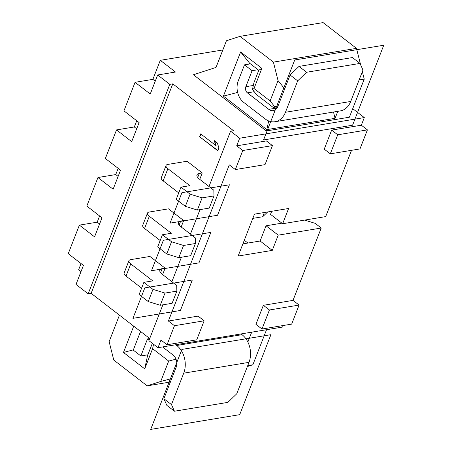 <?xml version="1.0" encoding="UTF-8"?>
<svg xmlns="http://www.w3.org/2000/svg" width="452" height="452" viewBox="0 0 452 452"><rect width="100%" height="100%" fill="white"/><g stroke="black" fill="none" stroke-linecap="round" stroke-linejoin="round"><path stroke-width="0.68" d="M272.449 145.606L265.025 164.647L235.351 169.562L242.775 150.516L272.449 145.606L266.375 140.922L236.701 145.832L242.775 150.516M337.729 134.798L330.305 153.838L359.978 148.923L367.403 129.882L361.329 125.198L331.655 130.108L337.729 134.798L367.403 129.882M262.002 329.028L269.426 309.987L299.1 305.072L291.676 324.118L262.002 329.028L255.928 324.344L263.352 305.303L293.026 300.388L299.1 305.072M168.398 321.027L174.472 325.711L167.048 344.752L196.722 339.836L204.146 320.796L198.072 316.112L168.398 321.027L229.277 164.878L235.351 169.562M174.472 325.711L204.146 320.796M283.229 325.513L282.63 327.05L158.002 347.684L148.894 340.655L162.861 304.829M171.879 281.709L181.422 257.228M190.439 234.108L199.982 209.621M208.999 186.501L230.56 131.193L233.531 130.701L172.794 83.852L91.123 293.32L88.157 293.811L169.822 84.343L157.675 74.975L175.483 72.026L160.296 60.319L222.836 49.963M236.701 145.832L239.673 138.216L230.56 131.193M167.048 344.752L160.974 340.068L158.002 347.684M88.157 293.811L76.009 284.444L83.434 265.403L68.246 253.691L79.388 225.124L94.57 236.837L101.994 217.796L86.812 206.084L97.948 177.523L113.13 189.23L120.554 170.189L105.372 158.477L116.509 129.916L131.69 141.623L139.114 122.582L123.933 110.87L135.069 82.309L150.25 94.022L157.675 74.975M149.725 338.52L91.123 293.32M81.055 263.567L78.625 269.787L81.01 271.618M119.441 315.163L109.124 341.627L113.78 360.08L147.182 385.844L160.748 381.448L168.692 361.069L152.595 348.656L144.725 368.843L123.469 352.447L133.713 326.169M270.11 100.949L278.053 80.575L273.398 62.122L239.989 36.358L226.424 40.759L216.033 67.416L193.422 74.749L266.307 130.961L266.827 129.628L223.401 96.135L240.628 51.957L261.883 68.354L254.013 88.535L270.11 100.949L274.63 106.61L273.228 107.486L277.72 106.745M171.743 378.573L160.748 381.448M168.692 361.069L176.014 359.159M247.374 366.538L252.877 364.758L247.741 365.606M170.41 382.002L147.182 385.844M251.702 332.169L247.86 342.028M252.877 364.758L266.539 329.711M275.082 121.712L340.362 110.898A20.244 15.052 -99.4 0 0 350.724 101.468L362.973 70.049L360.007 63.416L352.413 57.562L299.004 66.404L290.099 75.004L277.85 106.423A8.995 6.69 80.6 0 1 273.245 110.616A8.995 6.69 80.6 0 1 268.804 109.356L247.397 92.846A4.497 3.345 80.6 0 1 245.843 86.694L252.08 70.698L244.487 64.845L238.255 80.84A15.741 11.707 -99.4 0 0 243.684 102.367L265.092 118.876A20.244 15.052 -99.4 0 0 275.082 121.712A20.244 15.052 -99.4 0 0 285.444 112.282L297.693 80.863L290.099 75.004M162.562 346.933L173.031 355.006A8.995 6.69 80.6 0 1 176.139 367.306L163.884 398.726L171.477 404.585L174.444 411.218L227.853 402.376L236.758 393.777L249.007 362.351A20.244 15.052 -99.4 0 0 242.023 334.678L241.063 333.932M268.68 120.95L266.827 129.628L335.073 118.328L333.491 112.039M237.628 92.417L223.401 96.135M337.808 111.322L335.073 118.328M140.758 331.604A15.741 11.707 -99.4 0 0 139.51 334.101L133.272 350.102L140.866 355.956L147.098 339.96A4.497 3.345 80.6 0 1 149.007 337.966M171.477 404.585L183.727 373.166A20.244 15.052 -99.4 0 0 176.743 345.486L175.783 344.74M252.08 70.698L258.013 69.715L250.425 63.862L244.487 64.845M258.013 69.715L258.776 70.303L261.883 68.354M249.368 64.037L249.662 63.274L250.425 63.862M249.662 63.274L240.628 51.957M258.776 70.303L253.877 82.869L252.459 89.513L254.013 88.535M273.228 107.486L256.527 94.604L252.459 89.513M278.138 105.695L274.63 106.61M297.693 80.863L306.597 72.258L360.007 63.416M306.597 72.258L299.004 66.404M278.053 80.575L284.687 88.886M360.634 64.811L356.481 48.364L273.398 62.122M266.307 130.961L349.39 117.204L364.244 79.117L362.351 71.636M364.244 79.117L359.108 79.97M356.481 48.364L323.078 22.6L239.989 36.358M239.673 138.216L364.301 117.582L352.724 108.655M169.822 84.343L172.794 83.852M160.296 60.319L152.872 79.36L155.251 81.196M135.069 82.309L152.872 79.36M136.736 120.746L134.312 126.967L136.69 128.803M116.509 129.916L134.312 126.967M118.175 168.353L115.752 174.574L118.13 176.41M97.948 177.523L115.752 174.574M99.615 215.96L97.191 222.181L99.57 224.017M79.388 225.124L97.191 222.181M271.714 211.287L270.516 214.355L282.664 223.729L325.694 216.604L351.532 150.324M364.301 117.582L361.329 125.198M304.614 220.09L315.163 223.344L321.236 228.028L278.212 235.153L266.064 225.785L281.929 223.158M293.026 300.388L321.236 228.028M242.893 243.871L260.126 241.018L266.064 225.785M282.664 223.729L288.608 208.491L254.482 214.141L238.147 256.035L272.273 250.385L278.212 235.153M330.305 153.838L324.231 149.154L331.655 130.108M272.273 250.385L260.126 241.018M269.426 309.987L263.352 305.303M252.832 218.372L262.702 216.74L267.663 211.96M264.352 212.508L262.702 216.74M244.278 240.311L248.012 243.023M178.738 192.914L163.127 180.868A6.746 2.814 21.3 0 1 161.291 177.681L166.042 165.494A6.746 2.814 21.3 0 1 167.771 164.432L187.06 161.24L202.242 172.952L199.275 173.438L197.71 177.461M199.744 179.359L202.242 172.952M183.681 220.553L168.5 208.847L149.211 212.039A6.746 2.814 21.3 0 0 147.482 213.101A6.746 2.814 21.3 0 0 149.318 216.288L171.331 233.272L162.432 234.746L171.54 241.769L183.552 245.47L195.417 243.509L195.281 237.842L180.856 226.712A8.995 3.752 -158.7 0 1 178.41 222.463A8.995 3.752 -158.7 0 1 180.715 221.045L183.681 220.553L181.184 226.966M165.121 268.16L149.94 256.453L130.651 259.646A6.746 2.814 21.3 0 0 128.922 260.708A6.746 2.814 21.3 0 0 130.752 263.895L152.77 280.878L143.872 282.353L152.979 289.376L164.991 293.077L176.856 291.116L176.721 285.444L162.296 274.319A8.995 3.752 -158.7 0 1 159.844 270.07A8.995 3.752 -158.7 0 1 162.155 268.652L165.121 268.16L162.624 274.573M199.581 136.719L217.802 150.77L218.915 147.911L217.316 142.962L214.214 140.572L215.819 145.521L200.694 133.86L199.581 136.719L217.887 150.556M213.982 195.902L202.112 197.869L190.1 194.162L180.992 187.139L176.24 199.326L185.354 206.349L197.36 210.056L209.231 208.089L213.982 195.902L213.841 190.235L199.417 179.111A8.995 3.752 -158.7 0 1 196.97 174.856A8.995 3.752 -158.7 0 1 199.275 173.438M180.992 187.139L189.897 185.665L167.878 168.681L163.127 180.868M166.042 165.494A6.746 2.814 21.3 0 0 167.878 168.681M185.354 206.349L190.1 194.162M197.36 210.056L202.112 197.869M147.482 213.101L142.73 225.288A6.746 2.814 21.3 0 0 144.567 228.475L160.177 240.52M162.432 234.746L157.68 246.933L166.788 253.956L178.8 257.663L190.665 255.696L195.417 243.509M171.54 241.769L166.788 253.956M183.552 245.47L178.8 257.663M128.922 260.708L124.17 272.895A6.746 2.814 21.3 0 0 126.001 276.082L141.617 288.127M143.872 282.353L139.12 294.54L148.228 301.563L160.24 305.264L172.105 303.303L176.856 291.116M152.979 289.376L148.228 301.563M164.991 293.077L160.24 305.264M200.908 134.024L199.88 136.668M215.819 145.521L216.112 145.471L214.632 140.894M140.866 355.956L147.855 354.797M152.335 343.311L147.555 355.56L146.798 354.973M147.555 355.56L144.725 368.843M133.363 349.859L123.469 352.447M152.595 348.656L153.539 344.238M163.884 398.726L166.85 405.365L174.444 411.218M181.936 192.659L170.059 223.124L217.536 215.265L229.413 184.795L181.936 192.659M163.375 240.261L151.499 270.731L198.97 262.872L210.852 232.401L163.375 240.261M144.815 287.867L132.933 318.338L180.41 310.473L192.292 280.008L144.815 287.867M352.571 125.215L383.754 45.234L294.732 59.975L263.55 139.956L352.571 125.215M270.901 334.683L181.885 349.419L150.702 429.4L239.718 414.659L270.901 334.683M147.098 339.96L149.307 339.593M245.843 86.694L253.323 85.456M247.397 92.846L254.222 91.716M268.804 109.356L277.042 107.994M285.444 112.282L350.724 101.468M180.715 221.045L179.15 225.068M149.318 216.288L144.567 228.475M162.155 268.652L160.584 272.675M130.752 263.895L126.001 276.082M176.743 345.486L242.023 334.678M183.727 373.166L249.007 362.351"/></g></svg>
